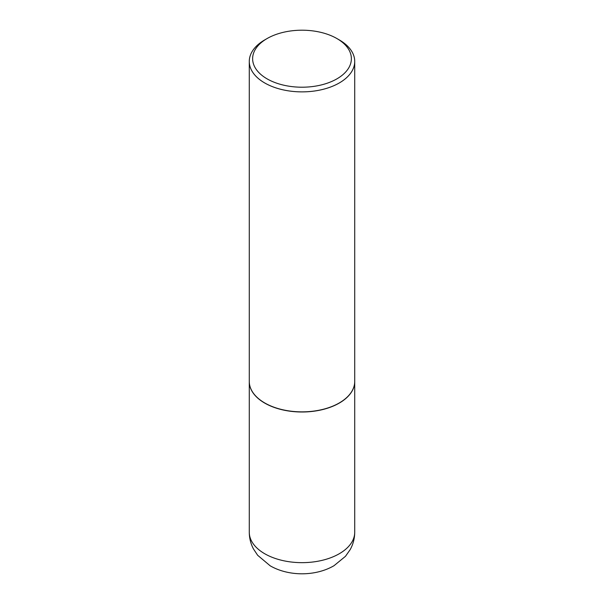<?xml version="1.0" encoding="UTF-8"?>
<svg xmlns="http://www.w3.org/2000/svg" width="604" height="604" viewBox="0 0 604 604"><rect width="100%" height="100%" fill="white"/><g stroke="black" fill="none" stroke-linecap="round" stroke-linejoin="round"><path stroke-width="0.91" d="M249.278 381.494A52.722 30.434 0 0 0 249.278 381.562A52.722 30.434 0 0 0 264.718 403.087A52.722 30.434 0 0 0 322.174 409.686A52.722 30.434 0 0 0 354.722 381.562A52.722 30.434 0 0 0 354.722 381.494M264.779 402.981A52.556 30.343 0 0 0 264.839 403.019A52.556 30.343 0 0 0 339.161 403.019L339.282 402.951A52.722 30.434 0 0 0 339.282 402.944A52.722 30.434 0 0 0 354.722 381.426L354.722 61.442A52.722 30.434 0 0 0 339.282 39.917L336.911 38.55A49.369 28.501 0 0 0 267.089 38.55L267.089 38.55A49.369 28.501 0 0 0 267.089 78.86A49.369 28.501 0 0 0 336.911 78.86A49.369 28.501 0 0 0 336.911 38.55M264.718 39.917L267.089 38.55L264.718 39.917A52.722 30.434 0 0 0 249.278 61.442L249.278 381.426A52.722 30.434 0 0 0 264.718 402.944A52.722 30.434 0 0 0 339.282 402.951L339.161 403.019M249.278 61.442A52.722 30.434 0 0 0 281.826 89.558A52.722 30.434 0 0 0 339.282 82.959A52.722 30.434 0 0 0 354.722 61.442M354.722 532.222C354.676 538.443 353.151 544.264 350.139 549.685L345.473 556.314L333.997 565.706C315.537 576.465 288.697 576.503 270.184 565.812L257.659 555.28L253.461 548.945C250.713 543.721 249.316 538.149 249.278 532.222A52.722 30.434 0 0 0 264.718 553.74A52.722 30.434 0 0 0 322.174 560.338A52.722 30.434 0 0 0 354.722 532.222L354.722 381.562M249.278 532.222L249.278 381.562"/></g></svg>

